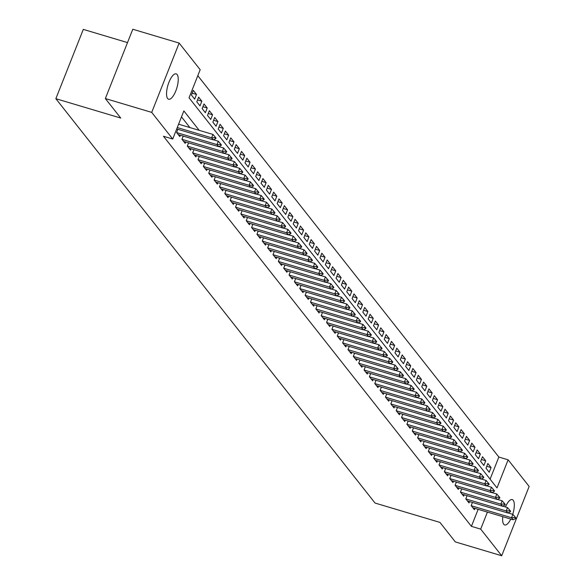 <?xml version="1.0" encoding="UTF-8"?>
<svg xmlns="http://www.w3.org/2000/svg" width="585" height="585" viewBox="0 0 585 585"><rect width="100%" height="100%" fill="white"/><g stroke="black" fill="none" stroke-linecap="round" stroke-linejoin="round"><path stroke-width="0.88" d="M510.8 519.078A13.236 4.665 -73.4 0 1 504.679 524.957A13.236 4.665 -73.4 0 1 503.714 524.262A13.236 4.665 -73.4 0 1 502.786 516.687M505.44 506.961A13.236 4.665 -73.4 0 1 512.248 499.597A13.236 4.665 -73.4 0 1 513.213 500.285A13.236 4.665 -73.4 0 1 512.716 514.325M167.646 98.543A13.236 4.665 -73.4 0 1 168.414 83.699A13.236 4.665 -73.4 0 1 176.18 73.871A13.236 4.665 -73.4 0 1 177.138 74.566A13.236 4.665 -73.4 0 1 176.37 89.41A13.236 4.665 -73.4 0 1 168.612 99.238A13.236 4.665 -73.4 0 1 167.646 98.543M127.515 42.588L83.297 29.389L55.853 98.697L375.051 503.049L439.949 522.412L455.349 541.922L501.703 555.75L480.687 529.118L487.422 512.102M55.853 98.697L120.751 118.06L105.351 98.558L132.795 29.25L179.149 43.078L200.172 69.71L189.05 97.805L497.001 487.912L508.124 459.81L529.147 486.442L501.703 555.75M490.098 479.166L498.851 457.046L197.803 75.692M498.851 457.046L508.124 459.81M472.439 502.442L471.166 505.652L474.384 509.718L474.918 508.372M467.079 495.663L465.814 498.866L469.024 502.939L469.558 501.586M461.726 488.877L460.453 492.08L463.671 496.153L464.205 494.8M456.373 482.091L455.101 485.294L458.311 489.367L458.852 488.014M451.013 475.305L449.748 478.515L452.958 482.581L453.492 481.236M445.66 468.519L444.388 471.729L447.605 475.802L448.139 474.45M440.3 461.74L439.035 464.943L442.245 469.016L442.779 467.664M434.947 454.954L433.675 458.157L436.893 462.23L437.426 460.878M429.595 448.168L428.322 451.379L431.533 455.444L432.074 454.092M424.235 441.382L422.962 444.593L426.18 448.658L426.714 447.313M418.882 434.596L417.61 437.807L420.827 441.88L421.361 440.527M413.522 427.818L412.257 431.021L415.467 435.094L416.001 433.741M408.169 421.032L406.897 424.235L410.114 428.308L410.648 426.955M402.816 414.246L401.544 417.456L404.754 421.522L405.288 420.176M397.456 407.46L396.184 410.67L399.401 414.743L399.935 413.39M392.104 400.681L390.831 403.884L394.049 407.957L394.582 406.604M386.743 393.895L385.478 397.098L388.689 401.171L389.222 399.818M381.391 387.109L380.118 390.319L383.336 394.385L383.87 393.032M376.031 380.323L374.766 383.533L377.976 387.599L378.51 386.254M370.678 373.537L369.406 376.747L372.623 380.82L373.157 379.468M365.325 366.758L364.053 369.961L367.263 374.034L367.804 372.682M359.965 359.972L358.7 363.175L361.91 367.248L362.444 365.896M354.612 353.186L353.34 356.397L356.558 360.462L357.091 359.11M349.252 346.4L347.987 349.611L351.197 353.676L351.731 352.331M343.9 339.622L342.627 342.825L345.845 346.898L346.378 345.545M338.547 332.836L337.274 336.039L340.485 340.112L341.026 338.759M333.187 326.05L331.922 329.253L335.132 333.326L335.666 331.973M327.834 319.264L326.562 322.474L329.779 326.54L330.313 325.194M322.474 312.478L321.209 315.688L324.419 319.761L324.953 318.408M317.121 305.699L315.849 308.902L319.066 312.975L319.6 311.622M311.768 298.913L310.496 302.116L313.706 306.189L314.247 304.836M306.408 292.127L305.143 295.337L308.353 299.403L308.887 298.05M301.056 285.341L299.783 288.551L303.001 292.617L303.535 291.272M295.696 278.555L294.43 281.765L297.641 285.838L298.174 284.486M290.343 271.776L289.07 274.979L292.288 279.052L292.822 277.7M284.99 264.99L283.718 268.193L286.928 272.266L287.469 270.913M279.63 258.204L278.365 261.415L281.575 265.48L282.109 264.135M274.277 251.418L273.005 254.629L276.222 258.702L276.756 257.349M268.917 244.64L267.652 247.843L270.862 251.916L271.396 250.563M263.564 237.854L262.292 241.057L265.51 245.13L266.043 243.777M258.212 231.068L256.939 234.278L260.149 238.344L260.691 236.991M252.852 224.282L251.587 227.492L254.797 231.558L255.331 230.212M247.499 217.496L246.227 220.706L249.444 224.779L249.978 223.426M242.139 210.717L240.874 213.92L244.084 217.993L244.618 216.64M236.786 203.931L235.514 207.134L238.731 211.207L239.265 209.854M231.433 197.145L230.161 200.355L233.371 204.421L233.912 203.068M226.073 190.359L224.808 193.569L228.018 197.635L228.552 196.289M220.72 183.58L219.448 186.783L222.666 190.856L223.199 189.503M215.36 176.794L214.095 179.997L217.306 184.07L217.839 182.717M210.008 170.008L208.735 173.211L211.953 177.284L212.487 175.931M204.655 163.222L203.383 166.432L206.593 170.498L207.134 169.153M199.295 156.436L198.03 159.646L201.24 163.72L201.774 162.367M193.942 149.658L192.67 152.86L195.887 156.934L196.421 155.581M188.582 142.872L187.317 146.074L190.527 150.148L191.061 148.795M183.229 136.086L181.957 139.296L185.174 143.362L185.708 142.009M177.877 129.3L176.604 132.51L179.814 136.576L180.355 135.23M192.187 93.147L196.502 94.434L193.291 90.361L191.434 95.048L194.651 99.114L196.502 94.434M197.547 99.933L201.862 101.22L198.644 97.147L196.794 101.827L200.004 105.9L201.862 101.22M202.9 106.711L207.214 107.998L204.004 103.933L202.147 108.613L205.364 112.686L207.214 107.998M208.253 113.497L212.574 114.784L209.357 110.719L207.507 115.399L210.717 119.472L212.574 114.784M213.613 120.283L217.927 121.57L214.71 117.497L212.86 122.185L216.07 126.25L217.927 121.57M218.965 127.069L223.28 128.356L220.07 124.283L218.212 128.963L221.43 133.036L223.28 128.356M224.326 133.848L228.64 135.142L225.422 131.069L223.572 135.749L226.783 139.822L228.64 135.142M229.678 140.634L233.993 141.921L230.782 137.855L228.925 142.535L232.143 146.608L233.993 141.921M235.031 147.42L239.353 148.707L236.135 144.634L234.285 149.321L237.495 153.387L239.353 148.707M240.391 154.206L244.705 155.493L241.495 151.42L239.638 156.107L242.848 160.173L244.705 155.493M245.744 160.992L250.058 162.279L246.848 158.206L244.991 162.886L248.208 166.959L250.058 162.279M251.104 167.771L255.418 169.058L252.201 164.992L250.351 169.672L253.561 173.745L255.418 169.058M256.457 174.557L260.771 175.844L257.561 171.778L255.703 176.458L258.921 180.531L260.771 175.844M261.809 181.343L266.131 182.63L262.914 178.557L261.064 183.244L264.274 187.31L266.131 182.63M267.169 188.129L271.484 189.416L268.274 185.343L266.416 190.03L269.627 194.096L271.484 189.416M272.522 194.907L276.837 196.202L273.626 192.129L271.769 196.809L274.987 200.882L276.837 196.202M277.882 201.693L282.197 202.98L278.979 198.915L277.129 203.595L280.339 207.668L282.197 202.98M283.235 208.479L287.549 209.766L284.339 205.693L282.482 210.381L285.699 214.454L287.549 209.766M288.588 215.265L292.909 216.552L289.692 212.479L287.842 217.167L291.052 221.232L292.909 216.552M293.948 222.051L298.262 223.338L295.052 219.265L293.195 223.945L296.405 228.018L298.262 223.338M299.301 228.83L303.615 230.117L300.405 226.051L298.547 230.731L301.765 234.804L303.615 230.117M304.661 235.616L308.975 236.903L305.758 232.837L303.907 237.517L307.118 241.59L308.975 236.903M310.013 242.402L314.328 243.689L311.118 239.616L309.26 244.303L312.478 248.369L314.328 243.689M315.366 249.188L319.688 250.475L316.47 246.402L314.62 251.089L317.83 255.155L319.688 250.475M320.726 255.974L325.041 257.261L321.83 253.188L319.973 257.868L323.183 261.941L325.041 257.261M326.079 262.753L330.393 264.04L327.183 259.974L325.326 264.654L328.543 268.727L330.393 264.04M331.439 269.539L335.753 270.826L332.536 266.76L330.686 271.44L333.896 275.513L335.753 270.826M336.792 276.325L341.106 277.612L337.896 273.539L336.039 278.226L339.256 282.292L341.106 277.612M342.152 283.111L346.466 284.398L343.249 280.325L341.399 285.005L344.609 289.078L346.466 284.398M347.505 289.889L351.819 291.184L348.609 287.111L346.751 291.791L349.962 295.864L351.819 291.184M352.857 296.675L357.172 297.962L353.962 293.897L352.104 298.577L355.322 302.65L357.172 297.962M358.217 303.461L362.532 304.748L359.314 300.675L357.464 305.363L360.674 309.428L362.532 304.748M363.57 310.247L367.885 311.534L364.674 307.461L362.817 312.149L366.034 316.214L367.885 311.534M368.93 317.033L373.245 318.32L370.027 314.247L368.177 318.927L371.387 323L373.245 318.32M374.283 323.812L378.597 325.099L375.387 321.033L373.53 325.713L376.747 329.786L378.597 325.099M379.636 330.598L383.95 331.885L380.74 327.819L378.883 332.499L382.1 336.572L383.95 331.885M384.996 337.384L389.31 338.671L386.093 334.598L384.243 339.285L387.453 343.351L389.31 338.671M390.349 344.17L394.663 345.457L391.453 341.384L389.595 346.071L392.813 350.137L394.663 345.457M395.709 350.949L400.023 352.243L396.805 348.17L394.955 352.85L398.166 356.923L400.023 352.243M401.061 357.735L405.376 359.022L402.166 354.956L400.308 359.636L403.526 363.709L405.376 359.022M406.414 364.521L410.728 365.808L407.518 361.735L405.661 366.422L408.878 370.495L410.728 365.808M411.774 371.307L416.089 372.594L412.871 368.521L411.021 373.208L414.231 377.274L416.089 372.594M417.127 378.093L421.441 379.38L418.231 375.307L416.374 379.987L419.591 384.06L421.441 379.38M422.487 384.872L426.801 386.159L423.584 382.093L421.734 386.773L424.944 390.846L426.801 386.159M427.84 391.657L432.154 392.945L428.944 388.879L427.087 393.559L430.304 397.632L432.154 392.945M433.192 398.443L437.514 399.73L434.297 395.657L432.447 400.345L435.657 404.41L437.514 399.73M438.553 405.229L442.867 406.516L439.649 402.443L437.799 407.131L441.01 411.197L442.867 406.516M443.905 412.016L448.22 413.303L445.009 409.229L443.152 413.909L446.37 417.983L448.22 413.303M449.265 418.794L453.58 420.081L450.362 416.015L448.512 420.695L451.722 424.768L453.58 420.081M454.618 425.58L458.933 426.867L455.722 422.801L453.865 427.481L457.082 431.554L458.933 426.867M459.971 432.366L464.293 433.653L461.075 429.58L459.225 434.267L462.435 438.333L464.293 433.653M465.331 439.152L469.645 440.439L466.428 436.366L464.578 441.046L467.788 445.119L469.645 440.439M470.684 445.931L474.998 447.225L471.788 443.152L469.93 447.832L473.148 451.905L474.998 447.225M476.044 452.717L480.358 454.004L477.141 449.938L475.291 454.618L478.501 458.691L480.358 454.004M481.397 459.503L485.711 460.79L482.501 456.717L480.643 461.404L483.861 465.47L485.711 460.79M486.003 468.19L489.214 472.256L491.071 467.576L487.853 463.503L486.003 468.19M199.185 130.331L183.858 110.923L172.729 139.018L163.464 136.254L471.415 526.354L478.15 509.338M189.913 127.567L181.489 116.898M105.351 98.558L151.712 112.386L179.149 43.078M471.415 526.354L480.687 529.118M172.729 139.018L151.712 112.386M486.749 466.289L491.071 467.576M215.792 138.652L216.019 138.097L215.214 137.073L214.987 137.636L215.792 138.652L213.225 139.852L176.714 128.956M177.27 127.567L211.624 137.811L212.955 134.44L215.214 137.073M178.6 124.195L212.955 134.44M213.225 139.852L211.624 137.811L214.987 137.636M221.152 145.438L221.371 144.875L220.567 143.859L220.348 144.422L221.152 145.438L218.585 146.638L178.257 134.601M176.648 132.568L216.977 144.597L218.315 141.226L220.567 143.859M213.408 139.764L218.315 141.226M218.585 146.638L216.977 144.597L220.348 144.422M226.505 152.224L226.724 151.661L225.927 150.645L225.7 151.208L226.505 152.224L223.938 153.416L183.61 141.387M182.008 139.354L222.329 151.383L223.667 148.012L225.927 150.645M218.768 146.55L223.667 148.012M223.938 153.416L222.329 151.383L225.7 151.208M231.857 159.01L232.084 158.447L231.28 157.431L231.053 157.994L231.857 159.01L229.298 160.202L188.97 148.173M187.361 146.133L227.689 158.169L229.02 154.798L231.28 157.431M224.121 153.336L229.02 154.798M229.298 160.202L227.689 158.169L231.053 157.994M237.217 165.796L237.437 165.233L236.632 164.217L236.413 164.773L237.217 165.796L234.651 166.988L194.322 154.959M192.714 152.919L233.042 164.955L234.38 161.584L236.632 164.217M229.481 160.122L234.38 161.584M234.651 166.988L233.042 164.955L236.413 164.773M242.57 172.575L242.797 172.019L241.993 170.995L241.766 171.559L242.57 172.575L240.004 173.774L199.682 161.738M198.074 159.705L238.402 171.734L239.733 168.363L241.993 170.995M234.834 166.9L239.733 168.363M240.004 173.774L238.402 171.734L241.766 171.559M247.93 179.361L248.15 178.798L247.345 177.781L247.126 178.345L247.93 179.361L245.364 180.56L205.035 168.524M203.426 166.491L243.755 178.52L245.093 175.149L247.345 177.781M240.186 173.686L245.093 175.149M245.364 180.56L243.755 178.52L247.126 178.345M253.283 186.147L253.502 185.584L252.705 184.567L252.479 185.131L253.283 186.147L250.716 187.339L210.388 175.31M208.786 173.277L249.108 185.306L250.446 181.935L252.705 184.567M245.546 180.472L250.446 181.935M250.716 187.339L249.108 185.306L252.479 185.131M258.636 192.933L258.863 192.37L258.058 191.353L257.839 191.917L258.636 192.933L256.076 194.125L215.748 182.096M214.139 180.056L254.468 192.092L255.799 188.721L258.058 191.353M250.899 187.258L255.799 188.721M256.076 194.125L254.468 192.092L257.839 191.917M263.996 199.719L264.215 199.156L263.411 198.132L263.192 198.695L263.996 199.719L261.429 200.911L221.101 188.875M219.492 186.842L259.82 198.878L261.159 195.5L263.411 198.132M256.259 194.037L261.159 195.5M261.429 200.911L259.82 198.878L263.192 198.695M269.349 206.498L269.575 205.935L268.771 204.918L268.544 205.481L269.349 206.498L266.782 207.697L226.461 195.661M224.852 193.628L265.18 205.657L266.511 202.286L268.771 204.918M261.612 200.823L266.511 202.286M266.782 207.697L265.18 205.657L268.544 205.481M274.709 213.284L274.928 212.721L274.124 211.704L273.904 212.267L274.709 213.284L272.142 214.476L231.814 202.447M230.205 200.414L270.533 212.443L271.871 209.072L274.124 211.704M266.965 207.609L271.871 209.072M272.142 214.476L270.533 212.443L273.904 212.267M280.061 220.07L280.281 219.507L279.484 218.49L279.257 219.053L280.061 220.07L277.495 221.262L237.166 209.233M235.565 207.192L275.886 219.229L277.224 215.858L279.484 218.49M272.325 214.395L277.224 215.858M277.495 221.262L275.886 219.229L279.257 219.053M285.414 226.856L285.641 226.293L284.836 225.276L284.617 225.832L285.414 226.856L282.855 228.048L242.526 216.019M240.918 213.978L281.246 226.015L282.577 222.644L284.836 225.276M277.678 221.181L282.577 222.644M282.855 228.048L281.246 226.015L284.617 225.832M290.774 233.634L290.994 233.079L290.189 232.055L289.97 232.618L290.774 233.634L288.208 234.834L247.879 222.797M246.278 220.764L286.599 232.793L287.937 229.422L290.189 232.055M283.038 227.96L287.937 229.422M288.208 234.834L286.599 232.793L289.97 232.618M296.127 240.42L296.354 239.857L295.549 238.841L295.323 239.404L296.127 240.42L293.56 241.62L253.239 229.583M251.63 227.55L291.959 239.579L293.29 236.208L295.549 238.841M288.39 234.746L293.29 236.208M293.56 241.62L291.959 239.579L295.323 239.404M301.487 247.206L301.706 246.643L300.902 245.627L300.683 246.19L301.487 247.206L298.92 248.398L258.592 236.369M256.983 234.336L297.312 246.365L298.65 242.994L300.902 245.627M293.743 241.532L298.65 242.994M298.92 248.398L297.312 246.365L300.683 246.19M306.84 253.992L307.059 253.429L306.262 252.413L306.035 252.976L306.84 253.992L304.273 255.184L263.945 243.155M262.343 241.115L302.672 253.151L304.003 249.78L306.262 252.413M299.103 248.318L304.003 249.78M304.273 255.184L302.672 253.151L306.035 252.976M312.193 260.778L312.419 260.215L311.615 259.199L311.395 259.755L312.193 260.778L309.633 261.97L269.305 249.934M267.696 247.901L308.024 259.937L309.355 256.559L311.615 259.199M304.456 255.097L309.355 256.559M309.633 261.97L308.024 259.937L311.395 259.755M317.553 267.557L317.772 266.994L316.968 265.978L316.748 266.541L317.553 267.557L314.986 268.756L274.658 256.72M273.056 254.687L313.377 266.716L314.715 263.345L316.968 265.978M309.816 261.883L314.715 263.345M314.986 268.756L313.377 266.716L316.748 266.541M322.905 274.343L323.132 273.78L322.328 272.764L322.101 273.327L322.905 274.343L320.339 275.535L280.018 263.506M278.409 261.473L318.737 273.502L320.068 270.131L322.328 272.764M315.169 268.669L320.068 270.131M320.339 275.535L318.737 273.502L322.101 273.327M328.265 281.129L328.485 280.566L327.68 279.55L327.461 280.113L328.265 281.129L325.699 282.321L285.37 270.292M283.762 268.252L324.09 280.288L325.428 276.917L327.68 279.55M320.522 275.455L325.428 276.917M325.699 282.321L324.09 280.288L327.461 280.113M333.618 287.915L333.838 287.352L333.04 286.336L332.814 286.899L333.618 287.915L331.051 289.107L290.723 277.078M289.122 275.038L329.45 287.074L330.781 283.703L333.04 286.336M325.882 282.241L330.781 283.703M331.051 289.107L329.45 287.074L332.814 286.899M338.971 294.694L339.198 294.138L338.393 293.114L338.174 293.677L338.971 294.694L336.412 295.893L296.083 283.857M294.474 281.824L334.803 293.853L336.134 290.482L338.393 293.114M331.234 289.019L336.134 290.482M336.412 295.893L334.803 293.853L338.174 293.677M344.331 301.48L344.55 300.917L343.746 299.9L343.527 300.463L344.331 301.48L341.764 302.679L301.436 290.643M299.834 288.61L340.156 300.639L341.494 297.268L343.746 299.9M336.594 295.805L341.494 297.268M341.764 302.679L340.156 300.639L343.527 300.463M349.684 308.266L349.91 307.703L349.106 306.686L348.879 307.249L349.684 308.266L347.117 309.458L306.796 297.429M305.187 295.396L345.516 307.425L346.846 304.054L349.106 306.686M341.947 302.591L346.846 304.054M347.117 309.458L345.516 307.425L348.879 307.249M355.044 315.052L355.263 314.489L354.459 313.472L354.239 314.035L355.044 315.052L352.477 316.244L312.149 304.215M310.54 302.174L350.868 314.211L352.207 310.84L354.459 313.472M347.3 309.377L352.207 310.84M352.477 316.244L350.868 314.211L354.239 314.035M360.397 321.838L360.616 321.275L359.819 320.258L359.592 320.814L360.397 321.838L357.83 323.03L317.501 310.993M315.9 308.96L356.228 320.997L357.559 317.626L359.819 320.258M352.66 316.163L357.559 317.626M357.83 323.03L356.228 320.997L359.592 320.814M365.749 328.616L365.976 328.061L365.172 327.037L364.952 327.6L365.749 328.616L363.19 329.816L322.861 317.779M321.253 315.746L361.581 327.775L362.919 324.404L365.172 327.037M358.013 322.942L362.919 324.404M363.19 329.816L361.581 327.775L364.952 327.6M371.109 335.402L371.329 334.839L370.524 333.823L370.305 334.386L371.109 335.402L368.543 336.602L328.214 324.565M326.613 322.532L366.934 334.561L368.272 331.19L370.524 333.823M363.373 329.728L368.272 331.19M368.543 336.602L366.934 334.561L370.305 334.386M376.462 342.188L376.689 341.625L375.884 340.609L375.658 341.172L376.462 342.188L373.895 343.38L333.574 331.351M331.966 329.318L372.294 341.347L373.625 337.976L375.884 340.609M368.726 336.514L373.625 337.976M373.895 343.38L372.294 341.347L375.658 341.172M381.822 348.974L382.042 348.411L381.237 347.395L381.018 347.958L381.822 348.974L379.255 350.166L338.927 338.137M337.318 336.097L377.647 348.133L378.985 344.762L381.237 347.395M374.078 343.3L378.985 344.762M379.255 350.166L377.647 348.133L381.018 347.958M387.175 355.76L387.402 355.197L386.597 354.174L386.371 354.737L387.175 355.76L384.608 356.952L344.28 344.916M342.678 342.883L383.007 354.919L384.338 351.541L386.597 354.174M379.438 350.079L384.338 351.541M384.608 356.952L383.007 354.919L386.371 354.737M392.528 362.539L392.754 361.976L391.95 360.96L391.731 361.523L392.528 362.539L389.968 363.738L349.64 351.702M348.031 349.669L388.36 361.698L389.698 358.327L391.95 360.96M384.791 356.865L389.698 358.327M389.968 363.738L388.36 361.698L391.731 361.523M397.888 369.325L398.107 368.762L397.303 367.746L397.083 368.309L397.888 369.325L395.321 370.517L354.993 358.488M353.391 356.455L393.712 368.484L395.05 365.113L397.303 367.746M390.151 363.651L395.05 365.113M395.321 370.517L393.712 368.484L397.083 368.309M403.24 376.111L403.467 375.548L402.663 374.532L402.436 375.095L403.24 376.111L400.681 377.303L360.353 365.274M358.744 363.234L399.072 375.27L400.403 371.899L402.663 374.532M395.504 370.437L400.403 371.899M400.681 377.303L399.072 375.27L402.436 375.095M408.601 382.897L408.82 382.334L408.016 381.318L407.796 381.873L408.601 382.897L406.034 384.089L365.705 372.06M364.097 370.02L404.425 382.056L405.763 378.685L408.016 381.318M400.857 377.223L405.763 378.685M406.034 384.089L404.425 382.056L407.796 381.873M413.953 389.676L414.18 389.12L413.376 388.096L413.149 388.659L413.953 389.676L411.387 390.875L371.065 378.839M369.457 376.806L409.785 388.835L411.116 385.464L413.376 388.096M406.217 384.001L411.116 385.464M411.387 390.875L409.785 388.835L413.149 388.659M419.313 396.462L419.533 395.899L418.728 394.882L418.509 395.445L419.313 396.462L416.747 397.661L376.418 385.625M374.809 383.592L415.138 395.621L416.476 392.25L418.728 394.882M411.569 390.787L416.476 392.25M416.747 397.661L415.138 395.621L418.509 395.445M424.666 403.248L424.885 402.685L424.081 401.668L423.862 402.231L424.666 403.248L422.099 404.44L381.771 392.411M380.17 390.378L420.491 402.407L421.829 399.036L424.081 401.668M416.929 397.573L421.829 399.036M422.099 404.44L420.491 402.407L423.862 402.231M430.019 410.034L430.246 409.471L429.441 408.454L429.214 409.017L430.019 410.034L427.459 411.226L387.131 399.197M385.522 397.156L425.851 409.193L427.182 405.822L429.441 408.454M422.282 404.359L427.182 405.822M427.459 411.226L425.851 409.193L429.214 409.017M435.379 416.82L435.598 416.257L434.794 415.24L434.575 415.796L435.379 416.82L432.812 418.012L392.484 405.975M390.875 403.942L431.203 415.979L432.542 412.6L434.794 415.24M427.635 411.138L432.542 412.6M432.812 418.012L431.203 415.979L434.575 415.796M440.732 423.598L440.958 423.035L440.154 422.019L439.927 422.582L440.732 423.598L438.165 424.798L397.844 412.761M396.235 410.728L436.564 422.758L437.894 419.386L440.154 422.019M432.995 417.924L437.894 419.386M438.165 424.798L436.564 422.758L439.927 422.582M446.092 430.384L446.311 429.821L445.507 428.805L445.287 429.368L446.092 430.384L443.525 431.576L403.197 419.547M401.588 417.514L441.916 429.544L443.254 426.172L445.507 428.805M438.348 424.71L443.254 426.172M443.525 431.576L441.916 429.544L445.287 429.368M451.445 437.171L451.664 436.607L450.859 435.591L450.64 436.154L451.445 437.171L448.878 438.362L408.549 426.333M406.948 424.293L447.269 436.33L448.607 432.959L450.859 435.591M443.708 431.496L448.607 432.959M448.878 438.362L447.269 436.33L450.64 436.154M456.797 443.956L457.024 443.393L456.22 442.377L455.993 442.94L456.797 443.956L454.238 445.148L413.909 433.119M412.301 431.079L452.629 443.116L453.96 439.744L456.22 442.377M449.061 438.282L453.96 439.744M454.238 445.148L452.629 443.116L455.993 442.94M462.157 450.735L462.377 450.179L461.572 449.156L461.353 449.719L462.157 450.735L459.591 451.934L419.262 439.898M417.653 437.865L457.982 449.894L459.32 446.523L461.572 449.156M454.421 445.061L459.32 446.523M459.591 451.934L457.982 449.894L461.353 449.719M467.51 457.521L467.737 456.958L466.932 455.942L466.706 456.505L467.51 457.521L464.943 458.72L424.622 446.684M423.013 444.651L463.342 456.68L464.673 453.309L466.932 455.942M459.773 451.847L464.673 453.309M464.943 458.72L463.342 456.68L466.706 456.505M472.87 464.307L473.089 463.744L472.285 462.728L472.066 463.291L472.87 464.307L470.303 465.499L429.975 453.47M428.366 451.437L468.695 463.466L470.033 460.095L472.285 462.728M465.126 458.633L470.033 460.095M470.303 465.499L468.695 463.466L472.066 463.291M478.223 471.093L478.442 470.53L477.645 469.514L477.418 470.077L478.223 471.093L475.656 472.285L435.328 460.256M433.726 458.216L474.047 470.252L475.386 466.881L477.645 469.514M470.486 465.419L475.386 466.881M475.656 472.285L474.047 470.252L477.418 470.077M483.576 477.879L483.802 477.316L482.998 476.3L482.771 476.855L483.576 477.879L481.016 479.071L440.688 467.035M439.079 465.002L479.407 477.038L480.738 473.667L482.998 476.3M475.839 472.205L480.738 473.667M481.016 479.071L479.407 477.038L482.771 476.855M488.936 484.658L489.155 484.102L488.351 483.078L488.131 483.641L488.936 484.658L486.369 485.857L446.041 473.821M444.432 471.788L484.76 483.817L486.098 480.446L488.351 483.078M481.199 478.983L486.098 480.446M486.369 485.857L484.76 483.817L488.131 483.641M494.288 491.444L494.515 490.881L493.711 489.864L493.484 490.427L494.288 491.444L491.722 492.636L451.401 480.607M449.792 478.574L490.12 490.603L491.451 487.232L493.711 489.864M486.552 485.769L491.451 487.232M491.722 492.636L490.12 490.603L493.484 490.427M499.648 498.23L499.868 497.667L499.063 496.65L498.844 497.213L499.648 498.23L497.082 499.422L456.753 487.393M455.145 485.36L495.473 497.389L496.811 494.018L499.063 496.65M491.905 492.555L496.811 494.018M497.082 499.422L495.473 497.389L498.844 497.213M505.001 505.016L505.221 504.453L504.424 503.436L504.197 503.999L505.001 505.016L502.435 506.208L462.106 494.179M460.505 492.139L500.826 504.175L502.164 500.804L504.424 503.436M497.265 499.341L502.164 500.804M502.435 506.208L500.826 504.175L504.197 503.999M510.354 511.795L510.581 511.239L509.776 510.215L509.557 510.778L510.354 511.795L507.795 512.994L467.466 500.957M465.857 498.925L506.186 510.961L507.517 507.583L509.776 510.215M502.617 506.12L507.517 507.583M507.795 512.994L506.186 510.961L509.557 510.778M515.714 518.581L515.933 518.017L515.129 517.001L514.91 517.564L515.714 518.581L513.147 519.78L472.819 507.743M471.21 505.711L511.539 517.74L512.877 514.369L515.129 517.001M507.977 512.906L512.877 514.369M513.147 519.78L511.539 517.74L514.91 517.564"/></g></svg>
